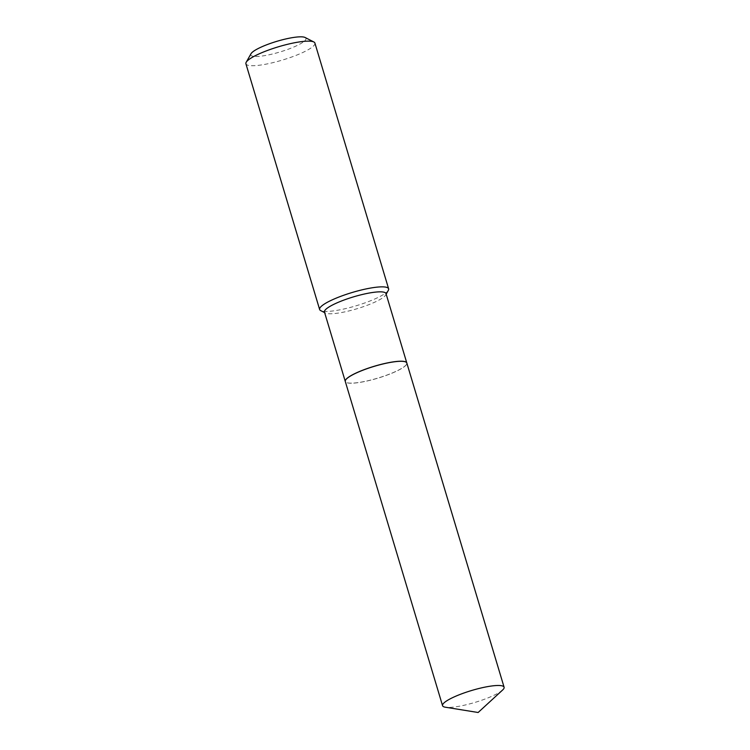 <?xml version="1.0" encoding="UTF-8"?>
<svg xmlns="http://www.w3.org/2000/svg" width="750" height="750" viewBox="0 0 750 750"><rect width="100%" height="100%" fill="white"/><g stroke="black" fill="none" stroke-linecap="round" stroke-linejoin="round"><path stroke-width="0.56" stroke-dasharray="3.75 2.81" d="M502.575 690.056A32.119 6.188 -16.7 0 1 479.109 701.109A32.119 6.188 -16.7 0 1 449.719 707.391A32.119 6.188 -16.7 0 1 445.378 707.212M406.5 364.378A32.044 6.169 -16.7 0 1 395.822 371.484A32.044 6.169 -16.7 0 1 346.312 382.434A32.044 6.169 -16.7 0 1 356.297 373.012A32.044 6.169 -16.7 0 1 390.966 362.334A32.044 6.169 -16.7 0 1 406.5 364.378L406.556 364.294A32.119 6.188 -16.7 0 0 406.819 362.981A32.119 6.188 -16.7 0 1 387.431 374.962A32.119 6.188 -16.7 0 1 352.453 383.194A32.119 6.188 -16.7 0 1 345.291 381.478M406.556 364.294A32.119 6.188 -16.7 0 1 395.85 371.409A32.119 6.188 -16.7 0 1 346.219 382.387A32.119 6.188 -16.7 0 1 345.281 381.441M305.128 37.5A28.809 5.55 -16.7 0 1 296.147 45.975A28.809 5.55 -16.7 0 1 264.975 55.575A28.809 5.55 -16.7 0 1 251.006 53.737M314.906 43.078A36.019 6.938 -16.7 0 1 302.625 52.575A36.019 6.938 -16.7 0 1 266.719 64.013A36.019 6.938 -16.7 0 1 245.906 63.778M388.35 290.306A36.019 6.938 -16.7 0 1 376.341 298.284A36.019 6.938 -16.7 0 1 320.691 310.603M385.997 293.578A32.119 6.188 -16.7 0 1 385.744 294.919A32.119 6.188 -16.7 0 1 375.038 302.044A32.119 6.188 -16.7 0 1 325.406 313.022A32.119 6.188 -16.7 0 1 324.459 312.037M325.406 313.022L324.637 312.628M385.744 294.919L386.166 294.169"/><path stroke-width="1.12" d="M496.931 685.509A32.119 6.188 -16.7 0 1 504.094 687.216A32.119 6.188 -16.7 0 1 502.575 690.056L478.134 712.5L445.378 707.212A32.119 6.188 -16.7 0 1 442.556 705.675A32.119 6.188 -16.7 0 1 461.953 693.731A32.119 6.188 -16.7 0 1 496.931 685.509M442.556 705.675L345.291 381.478A32.119 6.188 -16.7 0 1 364.688 369.534A32.119 6.188 -16.7 0 1 399.666 361.312A32.119 6.188 -16.7 0 1 406.828 363.019A32.119 6.188 -16.7 0 0 406.8 362.944L385.997 293.578A32.119 6.188 -16.7 0 0 367.434 293.372A32.119 6.188 -16.7 0 0 335.409 303.581A32.119 6.188 -16.7 0 0 324.459 312.037L345.272 381.412A32.119 6.188 -16.7 0 1 345.272 381.412A32.119 6.188 -16.7 0 1 356.222 372.947A32.119 6.188 -16.7 0 1 388.247 362.747A32.119 6.188 -16.7 0 1 406.8 362.944M324.637 312.628L320.691 310.603A36.019 6.938 -16.7 0 1 319.631 309.497L245.906 63.778A36.019 6.938 -16.7 0 1 246.188 62.278L251.006 53.737A28.809 5.55 -16.7 0 1 260.606 47.353A28.809 5.55 -16.7 0 1 305.128 37.5L313.847 41.981A36.019 6.938 -16.7 0 1 314.906 43.078L388.622 288.797A36.019 6.938 -16.7 0 1 388.35 290.306L386.166 294.169M246.188 62.278A36.019 6.938 -16.7 0 1 258.197 54.291A36.019 6.938 -16.7 0 1 313.847 41.981M319.631 309.497A36.019 6.938 -16.7 0 1 331.913 300.009A36.019 6.938 -16.7 0 1 367.819 288.572A36.019 6.938 -16.7 0 1 388.622 288.797M504.094 687.216L406.828 363.019"/></g></svg>

